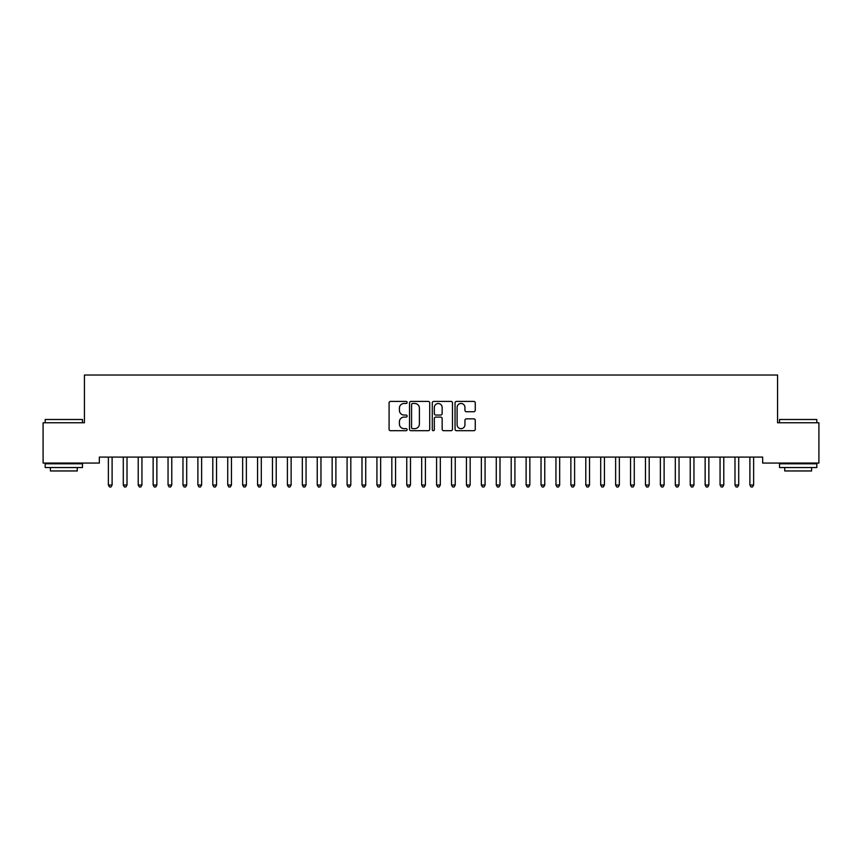 <?xml version="1.0" encoding="UTF-8"?>
<svg xmlns="http://www.w3.org/2000/svg" width="862" height="862" viewBox="0 0 862 862"><rect width="100%" height="100%" fill="white"/><g stroke="black" fill="none" stroke-linecap="round" stroke-linejoin="round"><path stroke-width="1.29" d="M407.133 402.446A1.024 1.024 0 0 0 406.11 401.423L390.551 401.423A1.465 1.465 0 0 0 389.085 402.888L389.085 429.244A1.465 1.465 0 0 0 390.551 430.709L406.11 430.709A1.024 1.024 0 0 0 407.133 429.685A1.024 1.024 0 0 0 406.11 428.662L404.095 428.662A4.687 4.687 0 0 1 399.408 423.975L399.408 421.777A4.687 4.687 0 0 1 404.095 417.089L406.11 417.089A1.024 1.024 0 0 0 407.133 416.066A1.024 1.024 0 0 0 406.11 415.042L404.095 415.042A4.687 4.687 0 0 1 399.408 410.355L399.408 408.157A4.687 4.687 0 0 1 404.095 403.47L406.11 403.47A1.024 1.024 0 0 0 407.133 402.446M473.798 411.745A1.465 1.465 0 0 0 475.264 410.28L475.264 402.888A1.465 1.465 0 0 0 473.798 401.423L456.515 401.423A1.465 1.465 0 0 0 455.05 402.888L455.05 429.244A1.465 1.465 0 0 0 456.515 430.709L473.798 430.709A1.465 1.465 0 0 0 475.264 429.244L475.264 420.311A1.465 1.465 0 0 0 473.798 418.846L466.407 418.846A1.465 1.465 0 0 0 464.941 420.311L464.941 424.74A3.922 3.922 0 0 1 461.019 428.662A3.922 3.922 0 0 1 457.108 424.74L457.108 407.392A3.922 3.922 0 0 1 461.019 403.47A3.922 3.922 0 0 1 464.941 407.392L464.941 410.28A1.465 1.465 0 0 0 466.407 411.745L473.798 411.745M762.654 457.097L99.345 457.097L99.345 463.066L43.1 463.066L43.1 422.779L84.422 422.779L84.422 375.035L777.578 375.035L777.578 422.779L818.9 422.779L818.9 463.066L762.654 463.066L762.654 457.097M429.718 402.888A1.465 1.465 0 0 0 428.252 401.423L410.969 401.423A1.465 1.465 0 0 0 409.515 402.888L409.515 429.244A1.465 1.465 0 0 0 410.969 430.709L428.252 430.709A1.465 1.465 0 0 0 429.718 429.244L429.718 402.888M433.748 401.423L451.031 401.423A1.465 1.465 0 0 1 452.485 402.888L452.485 429.244A1.465 1.465 0 0 1 451.031 430.709L443.628 430.709A1.465 1.465 0 0 1 442.163 429.244L442.163 418.555A1.465 1.465 0 0 0 440.697 417.089L435.795 417.089A1.465 1.465 0 0 0 434.329 418.555L434.329 429.685A1.024 1.024 0 0 1 433.306 430.709A1.024 1.024 0 0 1 432.282 429.685L432.282 402.888A1.465 1.465 0 0 1 433.748 401.423M412.586 403.47A1.024 1.024 0 0 0 411.562 404.493L411.562 427.638A1.024 1.024 0 0 0 412.586 428.662L414.708 428.662A4.687 4.687 0 0 0 419.395 423.975L419.395 408.157A4.687 4.687 0 0 0 414.708 403.47L412.586 403.47M442.163 407.467A3.922 3.922 0 0 0 438.252 403.545A3.922 3.922 0 0 0 434.329 407.467L434.329 413.577A1.465 1.465 0 0 0 435.795 415.042L440.697 415.042A1.465 1.465 0 0 0 442.163 413.577L442.163 407.467M108.267 457.313A1.487 1.487 -179.6 0 1 108.375 457.873A1.487 1.487 179.6 0 0 108.267 457.313L108.181 457.097M112.297 457.097L112.211 457.313A1.487 1.487 179.6 0 0 112.103 457.873L112.103 485.026L108.375 485.026L108.375 457.873M112.103 485.026L110.982 486.965L109.496 486.965L108.375 485.026M123.18 457.313A1.487 1.487 -179.6 0 1 123.288 457.873A1.487 1.487 179.6 0 0 123.18 457.313L123.094 457.097M138.103 457.313A1.487 1.487 -179.6 0 1 138.211 457.873A1.487 1.487 179.6 0 0 138.103 457.313L138.017 457.097M127.22 457.097L127.123 457.313A1.487 1.487 179.6 0 0 127.016 457.873L127.016 485.026L123.288 485.026L123.288 457.873M127.016 485.026L125.906 486.965L124.408 486.965L123.288 485.026M142.133 457.097L142.047 457.313A1.487 1.487 179.6 0 0 141.939 457.873L141.939 485.026L138.211 485.026L138.211 457.873M141.939 485.026L140.818 486.965L139.332 486.965L138.211 485.026M45.19 419.492L82.483 419.492L45.19 419.492L45.19 422.779M82.483 467.538L45.19 467.538L45.19 463.81L82.483 463.81L82.483 467.538M77.268 467.538L77.268 470.964L50.405 470.964L50.405 467.538M779.517 419.492L816.81 419.492L779.517 419.492L779.517 422.779M816.81 467.538L779.517 467.538L779.517 463.81L816.81 463.81L816.81 467.538M811.595 467.538L811.595 470.964L784.732 470.964L784.732 467.538M153.027 457.313A1.487 1.487 -179.6 0 1 153.134 457.873A1.487 1.487 179.6 0 0 153.027 457.313L152.93 457.097M167.939 457.313A1.487 1.487 -179.6 0 1 168.047 457.873A1.487 1.487 179.6 0 0 167.939 457.313L167.853 457.097M157.056 457.097L156.97 457.313A1.487 1.487 179.6 0 0 156.862 457.873L156.862 485.026L153.134 485.026L153.134 457.873M156.862 485.026L155.742 486.965L154.244 486.965L153.134 485.026M171.969 457.097L171.883 457.313A1.487 1.487 179.6 0 0 171.775 457.873L171.775 485.026L168.047 485.026L168.047 457.873M171.775 485.026L170.654 486.965L169.167 486.965L168.047 485.026M182.863 457.313A1.487 1.487 -179.6 0 1 182.97 457.873A1.487 1.487 179.6 0 0 182.863 457.313L182.776 457.097M186.892 457.097L186.806 457.313A1.487 1.487 179.6 0 0 186.698 457.873L186.698 485.026L182.97 485.026L182.97 457.873M186.698 485.026L185.578 486.965L184.091 486.965L182.97 485.026M197.775 457.313A1.487 1.487 -179.6 0 1 197.883 457.873A1.487 1.487 179.6 0 0 197.775 457.313L197.689 457.097M201.816 457.097L201.73 457.313A1.487 1.487 179.6 0 0 201.622 457.873L201.622 485.026L197.883 485.026L197.883 457.873M201.622 485.026L200.501 486.965L199.003 486.965L197.883 485.026M212.698 457.313A1.487 1.487 -179.6 0 1 212.806 457.873A1.487 1.487 179.6 0 0 212.698 457.313L212.612 457.097M216.728 457.097L216.642 457.313A1.487 1.487 179.6 0 0 216.534 457.873L216.534 485.026L212.806 485.026L212.806 457.873M216.534 485.026L215.414 486.965L213.927 486.965L212.806 485.026M227.622 457.313A1.487 1.487 -179.6 0 1 227.73 457.873A1.487 1.487 179.6 0 0 227.622 457.313L227.525 457.097M231.652 457.097L231.566 457.313A1.487 1.487 179.6 0 0 231.458 457.873L231.458 485.026L227.73 485.026L227.73 457.873M231.458 485.026L230.337 486.965L228.839 486.965L227.73 485.026M242.534 457.313A1.487 1.487 -179.6 0 1 242.642 457.873A1.487 1.487 179.6 0 0 242.534 457.313L242.448 457.097M246.575 457.097L246.478 457.313A1.487 1.487 179.6 0 0 246.37 457.873L246.37 485.026L242.642 485.026L242.642 457.873M246.37 485.026L245.261 486.965L243.763 486.965L242.642 485.026M257.458 457.313A1.487 1.487 -179.6 0 1 257.566 457.873A1.487 1.487 179.6 0 0 257.458 457.313L257.372 457.097M261.488 457.097L261.401 457.313A1.487 1.487 179.6 0 0 261.294 457.873L261.294 485.026L257.566 485.026L257.566 457.873M261.294 485.026L260.173 486.965L258.686 486.965L257.566 485.026M272.37 457.313A1.487 1.487 -179.6 0 1 272.478 457.873A1.487 1.487 179.6 0 0 272.37 457.313L272.284 457.097M276.411 457.097L276.325 457.313A1.487 1.487 179.6 0 0 276.217 457.873L276.217 485.026L272.478 485.026L272.478 457.873M276.217 485.026L275.097 486.965L273.599 486.965L272.478 485.026M287.294 457.313A1.487 1.487 -179.6 0 1 287.402 457.873A1.487 1.487 179.6 0 0 287.294 457.313L287.208 457.097M291.324 457.097L291.237 457.313A1.487 1.487 179.6 0 0 291.13 457.873L291.13 485.026L287.402 485.026L287.402 457.873M291.13 485.026L290.009 486.965L288.522 486.965L287.402 485.026M302.217 457.313A1.487 1.487 -179.6 0 1 302.325 457.873A1.487 1.487 179.6 0 0 302.217 457.313L302.131 457.097M306.247 457.097L306.161 457.313A1.487 1.487 179.6 0 0 306.053 457.873L306.053 485.026L302.325 485.026L302.325 457.873M306.053 485.026L304.932 486.965L303.446 486.965L302.325 485.026M317.13 457.313A1.487 1.487 -179.6 0 1 317.238 457.873A1.487 1.487 179.6 0 0 317.13 457.313L317.044 457.097M321.17 457.097L321.073 457.313A1.487 1.487 179.6 0 0 320.966 457.873L320.966 485.026L317.238 485.026L317.238 457.873M320.966 485.026L319.856 486.965L318.358 486.965L317.238 485.026M332.053 457.313A1.487 1.487 -179.6 0 1 332.161 457.873A1.487 1.487 179.6 0 0 332.053 457.313L331.967 457.097M336.083 457.097L335.997 457.313A1.487 1.487 179.6 0 0 335.889 457.873L335.889 485.026L332.161 485.026L332.161 457.873M335.889 485.026L334.768 486.965L333.282 486.965L332.161 485.026M346.977 457.313A1.487 1.487 -179.6 0 1 347.084 457.873A1.487 1.487 179.6 0 0 346.977 457.313L346.88 457.097M351.006 457.097L350.92 457.313A1.487 1.487 179.6 0 0 350.812 457.873L350.812 485.026L347.084 485.026L347.084 457.873M350.812 485.026L349.692 486.965L348.194 486.965L347.084 485.026M361.889 457.313A1.487 1.487 -179.6 0 1 361.997 457.873A1.487 1.487 179.6 0 0 361.889 457.313L361.803 457.097M365.919 457.097L365.833 457.313A1.487 1.487 179.6 0 0 365.725 457.873L365.725 485.026L361.997 485.026L361.997 457.873M365.725 485.026L364.604 486.965L363.117 486.965L361.997 485.026M376.813 457.313A1.487 1.487 -179.6 0 1 376.92 457.873A1.487 1.487 179.6 0 0 376.813 457.313L376.726 457.097M380.842 457.097L380.756 457.313A1.487 1.487 179.6 0 0 380.648 457.873L380.648 485.026L376.92 485.026L376.92 457.873M380.648 485.026L379.528 486.965L378.041 486.965L376.92 485.026M391.725 457.313A1.487 1.487 -179.6 0 1 391.833 457.873A1.487 1.487 179.6 0 0 391.725 457.313L391.639 457.097M395.766 457.097L395.68 457.313A1.487 1.487 179.6 0 0 395.572 457.873L395.572 485.026L391.833 485.026L391.833 457.873M395.572 485.026L394.451 486.965L392.953 486.965L391.833 485.026M406.648 457.313A1.487 1.487 -179.6 0 1 406.756 457.873A1.487 1.487 179.6 0 0 406.648 457.313L406.562 457.097M410.678 457.097L410.592 457.313A1.487 1.487 179.6 0 0 410.484 457.873L410.484 485.026L406.756 485.026L406.756 457.873M410.484 485.026L409.364 486.965L407.877 486.965L406.756 485.026M421.572 457.313A1.487 1.487 -179.6 0 1 421.68 457.873A1.487 1.487 179.6 0 0 421.572 457.313L421.475 457.097M425.602 457.097L425.516 457.313A1.487 1.487 179.6 0 0 425.408 457.873L425.408 485.026L421.68 485.026L421.68 457.873M425.408 485.026L424.287 486.965L422.789 486.965L421.68 485.026M436.484 457.313A1.487 1.487 -179.6 0 1 436.592 457.873A1.487 1.487 179.6 0 0 436.484 457.313L436.398 457.097M440.525 457.097L440.428 457.313A1.487 1.487 179.6 0 0 440.32 457.873L440.32 485.026L436.592 485.026L436.592 457.873M440.32 485.026L439.211 486.965L437.713 486.965L436.592 485.026M451.408 457.313A1.487 1.487 -179.6 0 1 451.516 457.873A1.487 1.487 179.6 0 0 451.408 457.313L451.322 457.097M466.32 457.313A1.487 1.487 -179.6 0 1 466.428 457.873A1.487 1.487 179.6 0 0 466.32 457.313L466.234 457.097M481.244 457.313A1.487 1.487 -179.6 0 1 481.352 457.873A1.487 1.487 179.6 0 0 481.244 457.313L481.158 457.097M496.167 457.313A1.487 1.487 -179.6 0 1 496.275 457.873A1.487 1.487 179.6 0 0 496.167 457.313L496.081 457.097M511.08 457.313A1.487 1.487 -179.6 0 1 511.188 457.873A1.487 1.487 179.6 0 0 511.08 457.313L510.994 457.097M526.003 457.313A1.487 1.487 -179.6 0 1 526.111 457.873A1.487 1.487 179.6 0 0 526.003 457.313L525.917 457.097M540.927 457.313A1.487 1.487 -179.6 0 1 541.034 457.873A1.487 1.487 179.6 0 0 540.927 457.313L540.83 457.097M455.438 457.097L455.351 457.313A1.487 1.487 179.6 0 0 455.244 457.873L455.244 485.026L451.516 485.026L451.516 457.873M455.244 485.026L454.123 486.965L452.636 486.965L451.516 485.026M470.361 457.097L470.275 457.313A1.487 1.487 179.6 0 0 470.167 457.873L470.167 485.026L466.428 485.026L466.428 457.873M470.167 485.026L469.047 486.965L467.549 486.965L466.428 485.026M485.274 457.097L485.187 457.313A1.487 1.487 179.6 0 0 485.08 457.873L485.08 485.026L481.352 485.026L481.352 457.873M485.08 485.026L483.959 486.965L482.472 486.965L481.352 485.026M500.197 457.097L500.111 457.313A1.487 1.487 179.6 0 0 500.003 457.873L500.003 485.026L496.275 485.026L496.275 457.873M500.003 485.026L498.882 486.965L497.396 486.965L496.275 485.026M515.12 457.097L515.023 457.313A1.487 1.487 179.6 0 0 514.916 457.873L514.916 485.026L511.188 485.026L511.188 457.873M514.916 485.026L513.806 486.965L512.308 486.965L511.188 485.026M530.033 457.097L529.947 457.313A1.487 1.487 179.6 0 0 529.839 457.873L529.839 485.026L526.111 485.026L526.111 457.873M529.839 485.026L528.718 486.965L527.232 486.965L526.111 485.026M544.956 457.097L544.87 457.313A1.487 1.487 179.6 0 0 544.762 457.873L544.762 485.026L541.034 485.026L541.034 457.873M544.762 485.026L543.642 486.965L542.144 486.965L541.034 485.026M555.839 457.313A1.487 1.487 -179.6 0 1 555.947 457.873A1.487 1.487 179.6 0 0 555.839 457.313L555.753 457.097M559.869 457.097L559.783 457.313A1.487 1.487 179.6 0 0 559.675 457.873L559.675 485.026L555.947 485.026L555.947 457.873M559.675 485.026L558.554 486.965L557.067 486.965L555.947 485.026M570.763 457.313A1.487 1.487 -179.6 0 1 570.87 457.873A1.487 1.487 179.6 0 0 570.763 457.313L570.676 457.097M574.792 457.097L574.706 457.313A1.487 1.487 179.6 0 0 574.598 457.873L574.598 485.026L570.87 485.026L570.87 457.873M574.598 485.026L573.478 486.965L571.991 486.965L570.87 485.026M585.675 457.313A1.487 1.487 -179.6 0 1 585.783 457.873A1.487 1.487 179.6 0 0 585.675 457.313L585.589 457.097M589.716 457.097L589.63 457.313A1.487 1.487 179.6 0 0 589.522 457.873L589.522 485.026L585.783 485.026L585.783 457.873M589.522 485.026L588.401 486.965L586.903 486.965L585.783 485.026M600.598 457.313A1.487 1.487 -179.6 0 1 600.706 457.873A1.487 1.487 179.6 0 0 600.598 457.313L600.512 457.097M604.628 457.097L604.542 457.313A1.487 1.487 179.6 0 0 604.434 457.873L604.434 485.026L600.706 485.026L600.706 457.873M604.434 485.026L603.314 486.965L601.827 486.965L600.706 485.026M615.522 457.313A1.487 1.487 -179.6 0 1 615.63 457.873A1.487 1.487 179.6 0 0 615.522 457.313L615.425 457.097M619.552 457.097L619.466 457.313A1.487 1.487 179.6 0 0 619.358 457.873L619.358 485.026L615.63 485.026L615.63 457.873M619.358 485.026L618.237 486.965L616.739 486.965L615.63 485.026M630.434 457.313A1.487 1.487 -179.6 0 1 630.542 457.873A1.487 1.487 179.6 0 0 630.434 457.313L630.348 457.097M634.475 457.097L634.378 457.313A1.487 1.487 179.6 0 0 634.27 457.873L634.27 485.026L630.542 485.026L630.542 457.873M634.27 485.026L633.161 486.965L631.663 486.965L630.542 485.026M645.358 457.313A1.487 1.487 -179.6 0 1 645.466 457.873A1.487 1.487 179.6 0 0 645.358 457.313L645.272 457.097M649.388 457.097L649.301 457.313A1.487 1.487 179.6 0 0 649.194 457.873L649.194 485.026L645.466 485.026L645.466 457.873M649.194 485.026L648.073 486.965L646.586 486.965L645.466 485.026M660.27 457.313A1.487 1.487 -179.6 0 1 660.378 457.873A1.487 1.487 179.6 0 0 660.27 457.313L660.184 457.097M664.311 457.097L664.225 457.313A1.487 1.487 179.6 0 0 664.117 457.873L664.117 485.026L660.378 485.026L660.378 457.873M664.117 485.026L662.997 486.965L661.499 486.965L660.378 485.026M675.194 457.313A1.487 1.487 -179.6 0 1 675.302 457.873A1.487 1.487 179.6 0 0 675.194 457.313L675.108 457.097M679.224 457.097L679.137 457.313A1.487 1.487 179.6 0 0 679.03 457.873L679.03 485.026L675.302 485.026L675.302 457.873M679.03 485.026L677.909 486.965L676.422 486.965L675.302 485.026M690.117 457.313A1.487 1.487 -179.6 0 1 690.225 457.873A1.487 1.487 179.6 0 0 690.117 457.313L690.031 457.097M694.147 457.097L694.061 457.313A1.487 1.487 179.6 0 0 693.953 457.873L693.953 485.026L690.225 485.026L690.225 457.873M693.953 485.026L692.832 486.965L691.346 486.965L690.225 485.026M705.03 457.313A1.487 1.487 -179.6 0 1 705.138 457.873A1.487 1.487 179.6 0 0 705.03 457.313L704.944 457.097M709.07 457.097L708.973 457.313A1.487 1.487 179.6 0 0 708.866 457.873L708.866 485.026L705.138 485.026L705.138 457.873M708.866 485.026L707.756 486.965L706.258 486.965L705.138 485.026M719.953 457.313A1.487 1.487 -179.6 0 1 720.061 457.873A1.487 1.487 179.6 0 0 719.953 457.313L719.867 457.097M723.983 457.097L723.897 457.313A1.487 1.487 179.6 0 0 723.789 457.873L723.789 485.026L720.061 485.026L720.061 457.873M723.789 485.026L722.668 486.965L721.182 486.965L720.061 485.026M734.877 457.313A1.487 1.487 -179.6 0 1 734.984 457.873A1.487 1.487 179.6 0 0 734.877 457.313L734.78 457.097M738.906 457.097L738.82 457.313A1.487 1.487 179.6 0 0 738.712 457.873L738.712 485.026L734.984 485.026L734.984 457.873M738.712 485.026L737.592 486.965L736.094 486.965L734.984 485.026M749.789 457.313A1.487 1.487 -179.6 0 1 749.897 457.873A1.487 1.487 179.6 0 0 749.789 457.313L749.703 457.097M753.819 457.097L753.733 457.313A1.487 1.487 179.6 0 0 753.625 457.873L753.625 485.026L749.897 485.026L749.897 457.873M753.625 485.026L752.504 486.965L751.017 486.965L749.897 485.026M82.483 422.779L82.483 419.492M73.981 463.81L73.981 463.066M53.692 463.81L53.692 463.066M816.81 422.779L816.81 419.492M808.308 463.81L808.308 463.066M788.019 463.81L788.019 463.066"/></g></svg>
